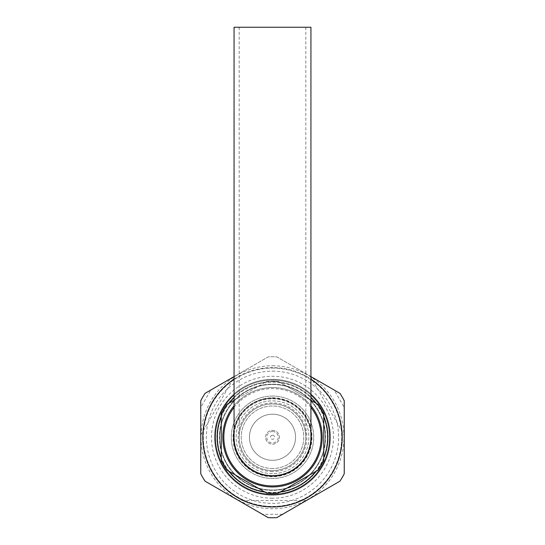 <?xml version="1.0" encoding="UTF-8"?>
<svg xmlns="http://www.w3.org/2000/svg" width="545" height="545" viewBox="0 0 545 545"><rect width="100%" height="100%" fill="white"/><g stroke="black" fill="none" stroke-linecap="round" stroke-linejoin="round"><path stroke-width="0.41" stroke-dasharray="2.73 2.04" d="M272.5 470.573A33.313 33.313 0 0 1 239.187 437.26A33.313 33.313 0 0 1 272.5 403.947A33.313 33.313 0 0 1 305.813 437.26A33.313 33.313 0 0 1 272.5 470.573A33.313 33.313 0 0 1 239.187 437.26A33.313 33.313 0 0 1 272.5 403.947A33.313 33.313 0 0 1 305.813 437.26A33.313 33.313 0 0 1 272.5 470.573A33.313 33.313 0 0 1 239.187 437.26A33.313 33.313 0 0 1 272.5 403.947A33.313 33.313 0 0 1 305.813 437.26A33.313 33.313 0 0 1 272.5 470.573A33.313 33.313 0 0 1 239.187 437.26A33.313 33.313 0 0 1 272.5 403.947A33.313 33.313 0 0 1 305.813 437.26A33.313 33.313 0 0 1 272.5 470.573M272.5 471.595A34.335 34.335 0 0 1 238.165 437.26A34.335 34.335 0 0 1 272.5 402.919A34.335 34.335 0 0 1 306.835 437.26A34.335 34.335 0 0 1 272.5 471.595M272.5 470.594A33.334 33.334 0 0 1 239.166 437.26A33.334 33.334 0 0 1 272.5 403.92A33.334 33.334 0 0 1 305.834 437.26A33.334 33.334 0 0 1 272.5 470.594M310.936 27.25L234.064 27.25M310.936 437.26A38.436 38.436 0 0 0 272.5 398.817A38.436 38.436 0 0 0 234.064 437.26M334.194 390.022L310.234 376.193L334.194 390.022L344.249 407.449L344.249 435.114L344.249 407.449M310.234 376.193L344.249 435.114M200.751 407.449L200.751 435.114L200.751 407.449L210.806 390.022L234.766 376.193L210.806 390.022M200.751 435.114L234.766 376.193M250.462 507.388L238.485 500.467L250.462 507.388M294.538 507.388L306.515 500.467L294.538 507.388M272.5 435.237A2.017 2.017 0 0 1 274.517 437.26A2.017 2.017 0 0 1 272.5 439.277A2.017 2.017 0 0 1 270.484 437.26A2.017 2.017 0 0 1 272.5 435.237M272.5 431.531A5.723 5.723 0 0 1 278.222 437.26A5.723 5.723 0 0 1 272.5 442.983A5.723 5.723 0 0 1 266.778 437.26A5.723 5.723 0 0 1 272.5 431.531M272.5 430.339A6.921 6.921 0 0 1 279.422 437.26A6.921 6.921 0 0 1 272.5 444.175A6.921 6.921 0 0 1 265.579 437.26A6.921 6.921 0 0 1 272.5 430.339A6.921 6.921 0 0 1 279.422 437.26A6.921 6.921 0 0 1 272.5 444.175A6.921 6.921 0 0 1 265.579 437.26A6.921 6.921 0 0 1 272.5 430.339M272.5 414.193A23.06 23.06 0 0 1 295.56 437.26A23.06 23.06 0 0 1 272.5 460.321A23.06 23.06 0 0 1 249.44 437.26A23.06 23.06 0 0 1 272.5 414.193A23.06 23.06 0 0 1 295.56 437.26A23.06 23.06 0 0 1 272.5 460.321A23.06 23.06 0 0 1 249.44 437.26A23.06 23.06 0 0 1 272.5 414.193M272.5 468.523A31.263 31.263 0 0 1 241.237 437.26A31.263 31.263 0 0 1 272.5 405.998A31.263 31.263 0 0 1 303.763 437.26A31.263 31.263 0 0 1 272.5 468.523A31.263 31.263 0 0 1 241.237 437.26A31.263 31.263 0 0 1 272.5 405.998A31.263 31.263 0 0 1 303.763 437.26A31.263 31.263 0 0 1 272.5 468.523M272.5 473.646A36.386 36.386 0 0 1 236.114 437.26A36.386 36.386 0 0 1 272.5 400.868A36.386 36.386 0 0 1 308.886 437.26A36.386 36.386 0 0 1 272.5 473.646A36.386 36.386 0 0 1 236.114 437.26A36.386 36.386 0 0 1 272.5 400.868A36.386 36.386 0 0 1 308.886 437.26A36.386 36.386 0 0 1 272.5 473.646M272.5 396.052A41.209 41.209 0 0 1 313.709 437.26A41.209 41.209 0 0 1 272.5 478.462A41.209 41.209 0 0 1 231.291 437.26A41.209 41.209 0 0 1 272.5 396.052A41.209 41.209 0 0 1 313.709 437.26A41.209 41.209 0 0 1 272.5 478.462A41.209 41.209 0 0 1 231.291 437.26A41.209 41.209 0 0 1 272.5 396.052M272.5 398.306A38.954 38.954 0 0 1 311.454 437.26A38.954 38.954 0 0 1 272.5 476.207A38.954 38.954 0 0 1 233.546 437.26A38.954 38.954 0 0 1 272.5 398.306A38.954 38.954 0 0 1 311.454 437.26A38.954 38.954 0 0 1 272.5 476.207A38.954 38.954 0 0 1 233.546 437.26A38.954 38.954 0 0 1 272.5 398.306M272.5 381.65A55.61 55.61 0 0 1 328.11 437.26A55.61 55.61 0 0 1 272.5 492.864A55.61 55.61 0 0 1 216.89 437.26A55.61 55.61 0 0 1 272.5 381.65A55.61 55.61 0 0 1 328.11 437.26A55.61 55.61 0 0 1 272.5 492.864A55.61 55.61 0 0 1 216.89 437.26A55.61 55.61 0 0 1 272.5 381.65M272.5 495.173A57.913 57.913 0 0 1 214.587 437.26A57.913 57.913 0 0 1 272.5 379.347A57.913 57.913 0 0 1 330.413 437.26A57.913 57.913 0 0 1 272.5 495.173A57.913 57.913 0 0 1 214.587 437.26A57.913 57.913 0 0 1 272.5 379.347A57.913 57.913 0 0 1 330.413 437.26A57.913 57.913 0 0 1 272.5 495.173A57.913 57.913 0 0 1 214.587 437.26A57.913 57.913 0 0 1 272.5 379.347A57.913 57.913 0 0 1 330.413 437.26A57.913 57.913 0 0 1 272.5 495.173A57.913 57.913 0 0 1 214.587 437.26A57.913 57.913 0 0 1 272.5 379.347A57.913 57.913 0 0 1 330.413 437.26A57.913 57.913 0 0 1 272.5 495.173M272.5 490.044A52.79 52.79 0 0 1 219.71 437.26A52.79 52.79 0 0 1 272.5 384.47A52.79 52.79 0 0 1 325.29 437.26A52.79 52.79 0 0 1 272.5 490.044A52.79 52.79 0 0 1 219.71 437.26A52.79 52.79 0 0 1 272.5 384.47A52.79 52.79 0 0 1 325.29 437.26A52.79 52.79 0 0 1 272.5 490.044M272.5 498.246A60.986 60.986 0 0 1 211.515 437.26A60.986 60.986 0 0 1 272.5 376.268A60.986 60.986 0 0 1 333.486 437.26A60.986 60.986 0 0 1 272.5 498.246M272.5 371.145A66.115 66.115 0 0 1 338.615 437.26A66.115 66.115 0 0 1 272.5 503.369A66.115 66.115 0 0 1 206.385 437.26A66.115 66.115 0 0 1 272.5 371.145M272.5 368.073A69.188 69.188 0 0 1 341.688 437.26A69.188 69.188 0 0 1 272.5 506.448A69.188 69.188 0 0 1 203.312 437.26A69.188 69.188 0 0 1 272.5 368.073A69.188 69.188 0 0 1 341.688 437.26A69.188 69.188 0 0 1 272.5 506.448A69.188 69.188 0 0 1 203.312 437.26A69.188 69.188 0 0 1 272.5 368.073M272.5 365.763A71.497 71.497 0 0 1 343.997 437.26A71.497 71.497 0 0 1 272.5 508.751A71.497 71.497 0 0 1 201.003 437.26A71.497 71.497 0 0 1 272.5 365.763M234.064 376.602L268.215 356.88A80.49 80.49 0 0 1 276.785 356.88L310.936 376.602M339.964 393.361L276.785 356.88A80.49 80.49 0 0 0 268.215 356.88L205.036 393.361A80.49 80.49 0 0 0 200.751 400.779L200.751 473.734A80.49 80.49 0 0 0 205.036 481.16L268.215 517.634A80.49 80.49 0 0 0 276.785 517.634L339.964 481.16A80.49 80.49 0 0 0 344.249 473.734L344.249 400.779A80.49 80.49 0 0 0 339.964 393.361M234.064 379.116A69.699 69.699 0 0 1 310.936 379.116M234.064 394.907A57.198 57.198 0 0 1 329.698 437.26A57.198 57.198 0 0 1 272.5 494.451A57.198 57.198 0 0 1 215.302 437.26A57.198 57.198 0 0 1 323.75 411.87A57.198 57.198 0 0 1 272.5 494.451A57.198 57.198 0 0 1 215.302 437.26A57.198 57.198 0 0 1 272.5 380.063A57.198 57.198 0 0 1 329.698 437.26A57.198 57.198 0 0 1 272.5 494.451A57.198 57.198 0 0 1 215.302 437.26A57.198 57.198 0 0 1 272.5 380.063A57.198 57.198 0 0 1 329.698 437.26A57.198 57.198 0 0 1 272.5 494.451A57.198 57.198 0 0 1 215.302 437.26A57.198 57.198 0 0 1 310.936 394.907M272.5 384.164A53.097 53.097 0 0 1 325.597 437.26A53.097 53.097 0 0 1 272.5 490.35A53.097 53.097 0 0 1 219.403 437.26A53.097 53.097 0 0 1 272.5 384.164A53.097 53.097 0 0 1 325.597 437.26A53.097 53.097 0 0 1 272.5 490.35A53.097 53.097 0 0 1 219.403 437.26A53.097 53.097 0 0 1 272.5 384.164A53.097 53.097 0 0 1 325.597 437.26A53.097 53.097 0 0 1 272.5 490.35A53.097 53.097 0 0 1 219.403 437.26A53.097 53.097 0 0 1 272.5 384.164A53.097 53.097 0 0 1 325.597 437.26A53.097 53.097 0 0 1 272.5 490.35A53.097 53.097 0 0 1 219.403 437.26A53.097 53.097 0 0 1 272.5 384.164M272.5 380.063A57.198 57.198 0 0 1 329.698 437.26A57.198 57.198 0 0 1 221.25 462.651A57.198 57.198 0 0 1 272.5 380.063M234.064 397.721A55.147 55.147 0 0 1 310.936 397.721M315.753 403.048A55.147 55.147 0 0 1 323.75 416.905M323.75 457.616A55.147 55.147 0 0 1 315.753 471.466M280.498 491.822A55.147 55.147 0 0 1 264.502 491.822M272.5 397.796A39.465 39.465 0 0 1 311.965 437.26A39.465 39.465 0 0 1 272.5 476.718A39.465 39.465 0 0 1 233.035 437.26A39.465 39.465 0 0 1 272.5 397.796A39.465 39.465 0 0 1 311.965 437.26A39.465 39.465 0 0 1 272.5 476.718A39.465 39.465 0 0 1 233.035 437.26A39.465 39.465 0 0 1 272.5 397.796M234.064 405.759A49.697 49.697 0 0 1 322.197 437.26A49.697 49.697 0 0 1 272.5 486.951A49.697 49.697 0 0 1 222.803 437.26A49.697 49.697 0 0 1 310.936 405.759M310.936 400.268L278.311 381.432A56.128 56.128 0 0 0 272.5 381.132A56.128 56.128 0 0 1 278.311 381.432L317.946 404.315A56.128 56.128 0 0 1 323.75 414.377L323.75 460.144A56.128 56.128 0 0 1 317.946 470.199L278.311 493.082A56.128 56.128 0 0 1 266.689 493.082L227.054 470.199A56.128 56.128 0 0 1 221.25 460.144L221.25 414.377A56.128 56.128 0 0 1 227.054 404.315L266.689 381.432A56.128 56.128 0 0 1 272.5 381.132A56.128 56.128 0 0 0 266.689 381.432L234.064 400.268M234.064 407.401A48.669 48.669 0 0 1 310.936 407.401M229.247 471.466A55.147 55.147 0 0 1 221.25 457.616M221.25 416.905A55.147 55.147 0 0 1 229.247 403.048M323.75 411.87L323.75 462.651L323.75 411.87M221.25 462.651L221.25 411.87L221.25 462.651M272.5 398.102A39.158 39.158 0 0 1 311.658 437.26A39.158 39.158 0 0 1 272.5 476.412A39.158 39.158 0 0 1 233.342 437.26A39.158 39.158 0 0 1 272.5 398.102M239.187 27.25L239.187 437.26M306.515 500.467L238.485 500.467M282.562 514.303L262.438 514.303M305.813 27.25L305.813 437.26"/><path stroke-width="0.82" d="M272.5 475.696A38.436 38.436 0 0 0 310.936 437.26L310.936 27.25L234.064 27.25L234.064 437.26A38.436 38.436 0 0 0 272.5 475.696M310.936 379.116A69.699 69.699 0 0 1 272.5 506.959A69.699 69.699 0 0 1 234.064 379.116M310.936 376.602L339.964 393.361A80.49 80.49 0 0 1 344.249 400.779L344.249 473.734A80.49 80.49 0 0 1 339.964 481.16L276.785 517.634A80.49 80.49 0 0 1 268.215 517.634L205.036 481.16A80.49 80.49 0 0 1 200.751 473.734L200.751 400.779A80.49 80.49 0 0 1 205.036 393.361L234.064 376.602M310.936 394.907A57.198 57.198 0 0 1 272.5 494.451A57.198 57.198 0 0 1 234.064 394.907M310.936 397.721A55.147 55.147 0 0 1 315.753 403.048M323.75 416.905A55.147 55.147 0 0 1 323.75 457.616M315.753 471.466A55.147 55.147 0 0 1 280.498 491.822M310.936 400.268L317.946 404.315A56.128 56.128 0 0 1 323.75 414.377L323.75 460.144A56.128 56.128 0 0 1 317.946 470.199L278.311 493.082A56.128 56.128 0 0 1 266.689 493.082L227.054 470.199A56.128 56.128 0 0 1 221.25 460.144L221.25 414.377A56.128 56.128 0 0 1 227.054 404.315L234.064 400.268M310.936 405.759A49.697 49.697 0 0 1 272.5 486.951A49.697 49.697 0 0 1 234.064 405.759M310.936 407.401A48.669 48.669 0 0 1 272.5 485.929A48.669 48.669 0 0 1 234.064 407.401M264.502 491.822A55.147 55.147 0 0 1 229.247 471.466M221.25 457.616A55.147 55.147 0 0 1 221.25 416.905M229.247 403.048A55.147 55.147 0 0 1 234.064 397.721"/></g></svg>
